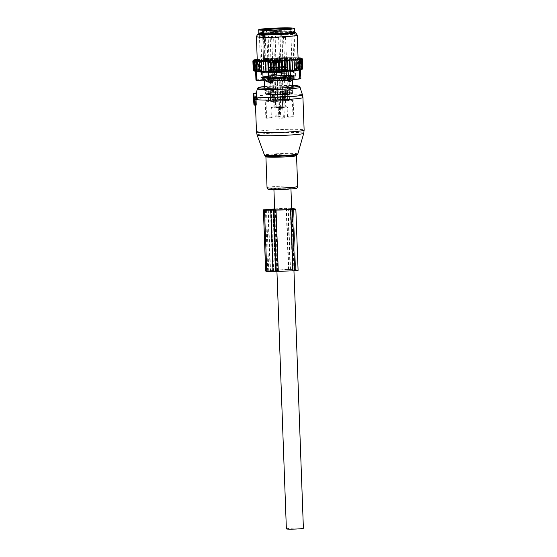 <?xml version="1.0" encoding="UTF-8"?>
<svg xmlns="http://www.w3.org/2000/svg" width="557" height="557" viewBox="0 0 557 557"><rect width="100%" height="100%" fill="white"/><g stroke="black" fill="none" stroke-linecap="round" stroke-linejoin="round"><path stroke-width="0.42" stroke-dasharray="2.79 2.09" d="M256.84 93.465C256.888 92.546 256.77 92.504 256.485 93.353L255.336 99.021L255.545 104.159L256.025 105.301M253.637 98.819L255.357 99.035M254.208 99L256.039 99.243M275.806 59.564L280.916 59.216L275.806 59.564M276.85 59.265L279.544 59.265L276.85 59.265M287.196 107.021A0.682 0.668 -72.8 0 1 287.892 107.668L288.241 117.179L287.475 116.942L292.996 116.685A13.967 0.829 177.9 0 1 293.762 116.921L293.135 99.933A13.967 0.829 177.9 0 1 285.316 100.97A13.967 0.829 177.9 0 1 283.75 101.068L284.369 118.056L283.422 117.764L282.691 107.459L287.196 107.021L280.408 106.749L271.67 107.473A0.682 0.668 -72.8 0 0 271.022 108.183L271.37 117.694L265.849 117.952L265.229 100.963A13.967 0.829 177.9 0 1 273.048 99.933A13.967 0.829 177.9 0 1 274.615 99.835L275.924 100.239L276.23 107.069L275.13 77.172L267.645 77.444L275.13 77.172M292.891 93.144A13.967 0.829 177.9 0 1 285.066 94.175A13.967 0.829 177.9 0 1 264.979 94.168A13.967 0.829 177.9 0 1 272.798 93.137A13.967 0.829 177.9 0 1 292.891 93.144L293.135 99.94A13.967 0.829 177.9 0 1 293.135 99.94L282.441 100.664L282.636 107.417L281.536 77.52L289.027 77.249L281.536 77.52M278.208 107.668L278.946 117.973L279.893 118.265L279.266 101.277A13.967 0.829 177.9 0 1 265.995 101.2L273.633 100.845L273.884 107.64L278.208 107.668L278.013 100.908L270.904 101.263L273.633 100.845M265.849 117.952A13.967 0.829 177.9 0 0 266.615 118.195L272.136 117.931L271.788 108.42A0.682 0.668 -72.8 0 1 272.436 107.71L273.884 107.64M275.743 107.417L283.179 107.111L275.743 107.417M279.886 76.97L286.994 76.615L279.886 76.97M274.615 99.835L275.242 116.824A13.967 0.829 177.9 0 1 279.718 116.615L279.099 99.626L280.408 100.03L287.844 99.724L284.731 100.051L284.975 106.847M276.787 77.715L269.679 78.077L276.787 77.715M264.979 94.168L265.229 100.963L275.924 100.239M270.194 67.042L272.888 67.042L270.194 67.042M269.908 59.23L272.603 59.23L269.908 59.23M272.401 67.23L267.868 67.23L272.401 67.23M269.818 72.09L274.35 72.097L269.818 72.09M272.658 72.333L267.882 72.333L272.658 72.333M269.929 77.186L274.705 77.186L269.929 77.186M271.363 67.857L274.921 67.675L271.363 67.857M271.078 60.038L274.636 59.857L271.078 60.038M275.875 67.557L269.901 67.857L275.875 67.557M270.403 73.023L276.383 72.723L270.403 73.023M276.216 72.647L269.915 72.96L276.216 72.647M270.437 78.133L276.738 77.813L270.437 78.133M284.557 66.45L281.007 66.631L284.557 66.45M284.272 58.631L280.714 58.812L284.272 58.631M280.046 66.743L286.026 66.443L280.046 66.743M285.894 71.47L279.913 71.769L285.894 71.47M280.08 71.853L286.382 71.533L280.08 71.853M286.228 76.56L279.934 76.873L286.228 76.56M275.91 62.454L281.02 62.106L275.91 62.454M285.33 61.778L287.029 61.806L285.845 61.938A6.809 0.404 -2.1 0 0 280.582 62.53A6.809 0.404 -2.1 0 0 280.624 62.572L277.609 62.711A6.809 0.404 -2.1 0 0 270.236 62.669L268.53 62.642L269.713 62.509A6.809 0.404 -2.1 0 0 274.977 61.924A6.809 0.404 -2.1 0 0 274.935 61.883L277.95 61.736A6.809 0.404 -2.1 0 0 285.33 61.778L285.226 58.889A6.809 0.404 -2.1 0 1 277.846 58.854L274.831 58.993A6.809 0.404 -2.1 0 1 274.873 59.035A6.809 0.404 -2.1 0 1 269.609 59.62L268.446 59.766L270.124 59.78A6.809 0.404 -2.1 0 1 277.504 59.822L280.519 59.683A6.809 0.404 -2.1 0 1 280.477 59.641A6.809 0.404 -2.1 0 1 285.741 59.049L286.925 58.917L285.226 58.889M284.084 67.119L286.778 67.119L284.084 67.119M283.798 59.307L286.493 59.307L283.798 59.307M283.527 67.07L288.06 67.077L283.527 67.07M262.521 31.352L262.535 31.965L262.521 31.352L262.535 31.965L262.521 31.352L263.419 31.331L262.521 31.352A14.134 0.836 -2.1 0 0 263.085 31.526L263.503 32.264L264.498 59.446L265.16 60.086L266.225 60.038L265.09 32.139L266.789 31.958L264.401 31.923L264.484 31.283L265.09 32.139L264.018 32.188L265.055 60.079A0.682 0.682 0 0 1 264.45 59.432L267.785 59.139L265.397 59.105L264.401 31.923L263.329 31.972L263.412 31.331L264.491 31.283M263.879 31.471L263.085 31.526L263.503 32.264L264.018 32.188L263.879 31.471L264.951 31.422M283.708 72.166L288.241 72.173L283.708 72.166M283.638 72.159L288.415 72.166L283.638 72.159M283.826 77.256L288.603 77.263L283.826 77.256M283.422 117.764L278.946 117.973M272.136 117.931L271.37 117.694M258.824 33.148A17.88 1.058 177.9 0 1 268.836 31.826A17.88 1.058 177.9 0 1 294.562 31.84M280.317 107.39L280.665 116.907L276.188 117.116L275.833 107.605L275.917 106.958L280.401 106.749L280.317 107.39L275.833 107.605M287.475 116.942L287.127 107.431A0.682 0.668 -72.8 0 0 286.43 106.784M283.75 101.068L282.441 100.664M284.369 118.056A13.967 0.829 177.9 0 1 279.893 118.265M277.957 100.873L279.266 101.277M266.615 118.195L265.995 101.2M288.241 117.179L293.762 116.921M275.242 116.824L276.188 117.116M280.665 116.907L279.718 116.615M279.099 99.626A13.967 0.829 177.9 0 1 292.369 99.696L284.731 100.051M292.996 116.685L292.369 99.696M271.092 70.976A16.007 0.947 177.9 0 1 294.124 70.983A16.007 0.947 177.9 0 1 285.156 72.166A16.007 0.947 177.9 0 1 262.124 72.152A16.007 0.947 177.9 0 1 271.092 70.976M285.435 72.187A16.64 0.989 177.9 0 1 261.498 72.18A16.64 0.989 177.9 0 1 270.813 70.948A16.64 0.989 177.9 0 1 294.75 70.962A16.64 0.989 177.9 0 1 285.435 72.187M265.417 80.243L266.622 81.642A2.722 2.688 -70.7 0 1 265.097 80.124L265.292 76.845L265.417 80.243L265.069 80.111L269.351 79.762L267.618 81.524A2.722 0.501 87.3 0 1 267.283 79.867L267.158 76.469L264.944 76.706L265.069 80.104L266.636 81.649L267.618 81.524M284.94 90.777A13.967 0.829 177.9 0 1 264.853 90.77A13.967 0.829 177.9 0 1 272.672 89.74A13.967 0.829 177.9 0 1 292.766 89.747A13.967 0.829 177.9 0 1 284.94 90.777C275.207 91.557 262.974 91.063 265.257 90.923L265.557 91.425A13.284 0.787 177.9 0 1 273 90.443A13.284 0.787 177.9 0 1 292.112 90.45A13.284 0.787 177.9 0 1 284.669 91.432A13.284 0.787 177.9 0 1 265.557 91.425L265.633 93.465A13.284 0.787 177.9 0 1 273.076 92.483A13.284 0.787 177.9 0 1 292.181 92.49A13.284 0.787 177.9 0 1 284.745 93.472A13.284 0.787 177.9 0 1 265.633 93.465L265.369 93.987C265.592 94.063 264.004 93.792 272.819 93.137C283.019 92.337 294.911 92.88 292.481 92.991L292.369 89.928L284.926 90.777M267.158 76.469L269.226 76.365L269.351 79.762M283.471 79.108L285.832 80.674A2.722 0.404 87.4 0 1 285.553 79.01L289.027 79.136L287.238 80.681A2.722 2.674 105.5 0 0 288.637 79.031L288.512 75.634L285.428 75.613L283.346 75.71L283.471 79.108L285.553 79.01L285.428 75.613M271.308 80.821L271.196 77.715L273.271 77.625L273.39 80.758M271.196 77.715L268.105 77.701L268.223 80.918M268.105 77.701L267.715 77.59L267.833 80.925M285.623 77.284A16.64 0.989 177.9 0 1 261.686 77.277A16.64 0.989 177.9 0 1 271.001 76.044A16.64 0.989 177.9 0 1 294.938 76.058A16.64 0.989 177.9 0 1 285.623 77.284M269.226 76.365A13.967 0.829 177.9 0 1 272.178 76.142A13.967 0.829 177.9 0 1 283.346 75.71M291.645 76.601L291.771 79.999L291.645 76.601L287.391 76.963A13.967 0.829 177.9 0 1 284.446 77.186A13.967 0.829 177.9 0 1 273.271 77.625M267.715 77.59A13.967 0.829 177.9 0 1 264.352 77.179A13.967 0.829 177.9 0 1 265.292 76.845M288.512 75.634L288.909 75.738L289.027 79.136M285.832 80.674L287.238 80.681M288.909 75.738A13.967 0.829 177.9 0 1 292.265 76.156A13.967 0.829 177.9 0 1 291.325 76.49M291.45 79.888L290.364 81.649A2.722 2.688 109.3 0 0 291.771 79.999M287.391 76.963L287.516 80.278M276.69 77.207L282.079 77.207L276.69 77.207M279.795 77.472L275.019 77.465L279.795 77.472M276.69 72.125L281.466 72.125L276.69 72.125M279.53 72.368L274.998 72.361L279.53 72.368M276.578 67.035L281.111 67.035L276.578 67.035M278.785 67.223L276.091 67.223L278.785 67.223M270.695 81.83C270.096 83.237 269.971 83.202 270.319 81.712C269.971 83.202 270.096 83.237 270.695 81.83C269.992 80.396 269.867 80.354 270.319 81.712C269.867 80.354 269.992 80.396 270.695 81.83M268.439 94.425L275.583 94.168L268.439 94.425L268.008 82.784L270.054 82.854L270.618 98.143L273.682 98.032L270.618 98.143L270.423 99L273.94 98.868L274.845 100.309L270.611 100.351L274.845 100.309M268.014 81.823C268.001 83.292 268.126 83.334 268.39 81.942C268.126 83.334 268.001 83.292 268.014 81.823C267.896 80.445 268.021 80.487 268.39 81.942C268.021 80.487 267.896 80.445 268.014 81.823M275.583 94.168L275.012 78.537L273.988 78.112L268.892 78.537L273.96 78.112C269.351 78.126 267.311 78.356 267.861 78.795L275.012 78.537L267.861 78.795L267.945 80.925L269.978 80.709L269.964 80.069L273.021 79.971L269.957 80.083L271.454 79.108L273.014 79.957M274.914 96.779L268.537 97.148L274.914 96.779M275.04 100.176L268.662 100.545L275.04 100.176M273.021 79.971L273.94 98.868L270.423 99L269.623 100.504L270.611 100.351M268.836 69.681L273.995 69.381L268.836 69.681M273.675 70.3L267.903 70.628L273.675 70.3M273.41 70.321L268.244 70.621L273.41 70.321M268.996 74.102L274.155 73.803L268.996 74.102M273.995 75.383L267.924 75.731L273.995 75.383M273.591 75.418L268.432 75.717L273.591 75.418M282.552 81.273C281.96 82.687 281.835 82.645 282.183 81.162C281.835 82.645 281.96 82.687 282.552 81.273C281.856 79.839 281.731 79.804 282.183 81.162C281.731 79.804 281.856 79.839 282.552 81.273M280.296 93.875L287.447 93.611L280.296 93.875L279.872 82.234L281.919 82.304L282.483 97.593L285.546 97.475L282.483 97.593L282.281 98.443L285.804 98.317L286.709 99.759L282.476 99.794L286.709 99.759M279.872 81.266C279.865 82.742 279.99 82.777 280.248 81.385C279.99 82.777 279.865 82.742 279.872 81.266C279.76 79.888 279.886 79.93 280.248 81.385C279.886 79.93 279.76 79.888 279.872 81.266M287.447 93.611L286.876 77.98L285.845 77.562C281.215 77.576 279.175 77.799 279.725 78.245L286.876 77.98L279.725 78.245L279.802 80.368L281.842 80.152L281.828 79.519L284.878 79.414L281.814 79.526M286.771 96.229L280.401 96.591L286.771 96.229M286.897 99.626L280.526 99.988L286.897 99.626M281.828 79.519L283.318 78.551L284.871 79.407L285.804 98.317L282.281 98.443L281.487 99.947L282.476 99.794M280.693 69.131L285.859 68.831L280.693 69.131M285.532 69.743L279.767 70.071L285.532 69.743M285.268 69.764L280.108 70.064L285.268 69.764M280.853 73.545L286.02 73.246L280.853 73.545M285.852 74.833L279.781 75.174L285.852 74.833M285.456 74.868L280.296 75.16L285.456 74.868M284.585 81.907C283.993 83.313 283.868 83.278 284.216 81.788C283.868 83.278 283.993 83.313 284.585 81.907C283.889 80.473 283.764 80.431 284.216 81.788C283.764 80.431 283.889 80.473 284.585 81.907M282.329 94.502L289.48 94.244L282.329 94.502L281.905 82.861L283.952 82.93L284.516 98.22L287.579 98.109L284.516 98.22L284.314 99.076L287.837 98.944L288.742 100.385L284.509 100.427L288.742 100.385M281.905 81.9C281.898 83.369 282.023 83.411 282.281 82.011C282.023 83.411 281.898 83.369 281.905 81.9C281.793 80.521 281.919 80.563 282.281 82.011C281.919 80.563 281.793 80.521 281.905 81.9M289.48 94.244L288.909 78.614L287.878 78.189L282.782 78.614L287.858 78.189C283.248 78.203 281.208 78.433 281.758 78.871L288.909 78.614L281.758 78.871L281.835 81.002L283.875 80.779L283.854 80.145L286.911 80.048L283.847 80.159M288.805 96.855L282.434 97.224L288.805 96.855M288.93 100.253L282.552 100.622L288.93 100.253M286.911 80.048L287.837 98.944L284.314 99.076L283.52 100.58L284.509 100.427M282.726 69.757L287.892 69.465L282.726 69.757M287.565 70.377L281.8 70.704L287.565 70.377M287.301 70.398L282.141 70.69L287.301 70.398M282.886 74.172L288.053 73.879L282.886 74.172M287.885 75.46L281.814 75.808L287.885 75.46M287.489 75.494L282.329 75.787L287.489 75.494M272.728 82.464C272.129 83.87 272.004 83.829 272.352 82.345C272.004 83.829 272.129 83.87 272.728 82.464C272.025 81.023 271.9 80.988 272.352 82.345C271.9 80.988 272.025 81.023 272.728 82.464M270.472 95.059L277.616 94.794L270.472 95.059L270.041 83.418L272.088 83.487L272.652 98.777L275.715 98.659L272.652 98.777L272.457 99.626L275.973 99.501L276.878 100.942L272.645 100.977L276.878 100.942M270.048 82.45C270.034 83.926 270.159 83.961 270.423 82.568C270.159 83.961 270.034 83.926 270.048 82.45C269.929 81.078 270.054 81.113 270.423 82.568C270.054 81.113 269.929 81.078 270.048 82.45M277.616 94.794L277.045 79.164L276.021 78.746C271.384 78.76 269.344 78.983 269.894 79.428L277.045 79.164L269.894 79.428L269.978 81.552L272.011 81.336L271.997 80.702L275.054 80.598L271.99 80.709L273.487 79.735L275.047 80.591L275.973 99.501L272.457 99.626L271.656 101.13L272.645 100.977M276.947 97.412L270.57 97.774L276.947 97.412M277.073 100.81L270.695 101.172L277.073 100.81M270.869 70.314L276.028 70.015L270.869 70.314M275.708 70.927L269.936 71.254L275.708 70.927M275.443 70.955L270.277 71.247L275.443 70.955M271.029 74.729L276.188 74.429L271.029 74.729M276.028 76.017L269.957 76.358L276.028 76.017M275.624 76.051L270.465 76.344L275.624 76.051M277.637 81.872C277.045 83.278 276.92 83.237 277.268 81.754C276.92 83.237 277.045 83.278 277.637 81.872C276.94 80.431 276.815 80.396 277.268 81.754C276.815 80.396 276.94 80.431 277.637 81.872M275.381 94.467L282.531 94.203L275.381 94.467L274.956 82.826L277.003 82.896L277.567 98.185L280.631 98.067L277.567 98.185L277.372 99.035L280.888 98.909L281.793 100.351L277.56 100.385L281.793 100.351M274.963 81.858C274.949 83.334 275.074 83.369 275.332 81.976C275.074 83.369 274.949 83.334 274.963 81.858C274.845 80.48 274.97 80.521 275.332 81.976C274.97 80.521 274.845 80.48 274.963 81.858M282.531 94.203L281.96 78.572L280.93 78.154C276.3 78.168 274.26 78.391 274.81 78.836L281.96 78.572L274.81 78.836L274.886 80.96L276.926 80.744L276.913 80.111L279.969 80.006L276.906 80.117L278.403 79.143L279.962 79.999L280.888 98.909L277.372 99.035L276.571 100.539L277.56 100.385M281.863 96.821L275.485 97.183L281.863 96.821M281.981 100.218L275.611 100.58L281.981 100.218M275.778 69.722L280.944 69.423L275.778 69.722M280.624 70.335L274.852 70.662L280.624 70.335M280.352 70.363L275.193 70.655L280.352 70.363M275.945 74.137L281.104 73.837L275.945 74.137M280.944 75.425L274.873 75.766L280.944 75.425M280.54 75.46L275.381 75.752L280.54 75.46M255.447 71.275L255.05 60.518M298.072 57.824A24.181 1.434 -2.1 0 0 297.64 57.796L299.123 58.485L298.67 57.858M287.523 68.219L290.016 68.107L289.64 57.914L287.558 58.304L287.14 57.684L287.523 68.219L280.039 68.163L279.141 68.629L277.219 68.26L276.161 68.783L274.371 68.379L273.278 68.915L272.881 58.151L273.487 58.074A24.181 1.434 -2.1 0 1 274.81 58.019L276.342 57.949A24.181 1.434 -2.1 0 1 277.783 57.9L279.196 57.851A24.181 1.434 -2.1 0 1 280.463 57.81A24.181 1.434 -2.1 0 1 280.791 57.803L281.974 57.768A24.181 1.434 -2.1 0 1 283.868 57.726L284.641 57.705A24.181 1.434 -2.1 0 1 297.18 57.775L297.64 57.796M272.881 58.151L271.962 58.151A24.181 1.434 -2.1 0 0 270.779 58.213L269.303 58.297A24.181 1.434 -2.1 0 0 268.161 58.367L266.754 58.457A24.181 1.434 -2.1 0 0 265.675 58.527L264.345 58.624A24.181 1.434 -2.1 0 0 263.343 58.708L262.117 58.805A24.181 1.434 -2.1 0 0 261.198 58.889L261.581 69.2L263.607 69.534L263.475 59.327L264.345 58.624M259.792 69.904L259.402 59.139L258.309 59.188A24.181 1.434 -2.1 0 0 257.599 59.272L258.239 70.091L257.773 69.597L259.792 69.904L259.555 69.395L261.588 69.716L261.198 58.889M261.198 58.951L260.098 58.993A24.181 1.434 -2.1 0 0 259.277 59.077L259.555 69.395M257.842 59.327L257.223 59.355M298.099 58.589A20.435 1.211 -2.1 0 0 280.032 58.046A20.435 1.211 -2.1 0 0 257.25 60.086M296.345 70.3L295.948 59.536M297.898 70.112L297.508 59.348M299.193 69.924L298.796 59.16M301.72 58.311L302.479 59M301.511 58.227L302.096 58.847L301.253 58.158M300.871 58.088L301.393 58.708L300.425 58.019M299.234 57.9L300.397 58.589L299.91 57.963M284.641 57.705L285.08 58.339L287.14 57.684M297.18 57.775L297.619 58.408L295.502 57.726L295.927 58.346L293.811 57.935L294.061 58.311L289.891 58.283L289.64 57.914M284.878 68.344L284.488 57.726M285.435 68.024L285.08 58.339M283.868 57.726L282.434 58.394L281.974 57.768M282.058 68.483L281.668 57.803M282.789 68.086L282.434 58.394M280.791 57.803L279.684 58.471L279.196 57.851M279.141 68.629L278.751 57.9M280.039 68.163L279.684 58.471M277.783 57.9L276.864 58.569L276.342 57.949M276.161 68.783L275.771 58.019M277.219 68.26L276.864 58.569M274.81 58.019L274.016 58.694L273.487 58.074M274.371 68.379L274.016 58.694M273.278 68.915L271.572 68.518L271.217 58.826L271.962 58.151M270.779 58.213L271.217 58.826M270.284 58.29L270.681 69.054L271.572 68.518M270.681 69.054L268.857 68.671L268.502 58.979L269.303 58.297M268.161 58.367L268.502 58.979M267.785 58.443L268.182 69.2L268.857 68.671M268.182 69.2L266.267 68.838L265.912 59.146L266.754 58.457M265.675 58.527L265.912 59.146M265.417 58.603L265.814 69.367L266.267 68.838M265.814 69.367L263.83 69.012M263.343 58.708L263.475 59.327M263.607 69.534L263.21 58.777M262.117 58.805L261.226 59.515M260.098 58.993L259.2 59.71M257.773 69.597L257.418 59.905L258.309 59.188M257.599 59.272L257.418 59.905M258.239 70.091L256.255 69.792L255.9 60.107L256.77 59.383M256.185 59.467L255.9 60.107M256.554 59.515L256.951 70.273L255.029 69.994L254.674 60.302L255.517 59.571M255.057 59.655L254.674 60.302M254.556 59.766L253.755 60.497L254.229 59.843M253.901 59.947L253.15 60.685L253.714 60.024M256.283 71.387L255.886 60.657M257.383 71.456L256.986 60.776M258.72 71.498L258.33 60.88M295.502 57.726L295.892 68.26L296.282 68.038L295.927 58.346M293.811 57.935L294.187 68.135L294.061 58.311M294.416 67.996L290.246 67.975L289.891 58.283M287.913 67.989L287.558 58.304M260.23 71.505L259.847 60.971M261.929 71.491L261.56 61.298M255.948 80.117A6.809 0.404 -2.1 0 1 257.195 79.839L266.274 78.746A6.809 0.404 -2.1 0 1 272.464 78.349L288.115 77.862L287.788 68.977L280.456 69.597L272.136 69.465L256.874 70.955C255.447 70.906 255.238 71.045 256.248 71.38L257.759 71.79M288.115 77.862A6.809 0.404 177.9 0 1 293.671 77.896L300.251 78.502L299.924 69.618L287.788 68.977M280.317 75.571A17.371 1.03 -2.1 0 0 260.948 77.305A17.371 1.03 -2.1 0 0 276.307 77.764A17.371 1.03 -2.1 0 0 295.67 76.031A17.371 1.03 -2.1 0 0 280.317 75.571M262.5 77.207L268.467 77.764L277.734 77.625L294.173 76.156L286.716 75.564L265.919 76.532L262.451 77.179L262.598 79.93L262.66 77.096M292.717 32.529A17.371 1.03 -2.1 0 0 278.73 32.417A17.371 1.03 -2.1 0 0 260.711 33.699M293.003 32.334A19.063 1.128 -2.1 0 0 278.925 32.306A19.063 1.128 -2.1 0 0 260.411 33.524M264.331 77.618L264.429 80.333L262.598 79.93M264.429 80.333L268.565 80.48L268.467 77.764M269.908 77.771L270.006 80.487L268.565 80.48M270.006 80.487L276.077 80.396L275.98 77.681M277.734 77.625L277.832 80.34L276.077 80.396M277.832 80.34L284.216 80.048L284.119 77.326M285.72 77.228L285.818 79.943L284.216 80.048M285.818 79.943L290.796 79.519L290.698 76.796M291.715 76.678L291.812 79.393L290.796 79.519M291.812 79.393L294.061 78.948L293.957 76.232M294.124 76.121L294.061 78.948M294.221 78.843L293.128 78.502L293.031 75.78M292.293 75.717L292.39 78.433L293.128 78.502M292.39 78.433L288.254 78.286L288.15 75.571M286.716 75.564L286.813 78.279L288.254 78.286M286.813 78.279L280.742 78.37L280.637 75.648M278.883 75.703L278.987 78.426L280.742 78.37M278.987 78.426L272.603 78.725L272.505 76.003M270.904 76.107L271.001 78.822L272.603 78.725M271.001 78.822L266.023 79.254L265.919 76.532M264.902 76.657L265.007 79.373L266.023 79.254M265.007 79.373L262.758 79.818M300.251 78.502A6.809 0.404 177.9 0 1 300.871 78.648M299.297 70.043C300.703 69.632 300.912 69.493 299.924 69.618L300.543 69.674M256.401 36.602A20.435 1.211 177.9 0 1 279.175 34.604A20.435 1.211 177.9 0 1 297.222 35.105M256.248 71.456L255.621 71.317M294.187 68.135L296.282 68.038M295.892 68.26L297.974 68.093L297.619 58.408M302.604 69.033L301.337 69.381L302.883 68.859L301.441 69.221L302.834 68.692L301.24 69.068L302.451 68.532L300.689 68.915L301.748 68.393L299.854 68.741L300.752 68.274L298.754 68.574L299.478 68.177L297.41 68.414L297.974 68.093M300.522 58.791L300.919 69.555L301.859 69.27M254.305 60.219L254.695 70.976L253.275 70.725L254.897 71.129L254.507 60.365M254.695 70.976L253.226 70.551L254.807 70.816L254.41 60.052M254.807 70.816L253.505 70.377L253.15 60.685M253.505 70.377L255.217 70.642L254.828 59.878M255.217 70.642L254.11 70.189L253.755 60.497M254.11 70.189L255.935 70.461L255.545 59.696M255.935 70.461L255.029 69.994M256.951 70.273L256.255 69.792M261.588 69.716L261.581 69.2M297.41 68.414L297.02 57.796M299.478 68.177L299.123 58.485M298.754 68.574L298.364 57.893M300.752 68.274L300.397 58.589M299.854 68.741L299.464 58.019M301.748 68.393L301.393 58.708M300.689 68.915L300.3 58.158M302.451 68.532L302.096 58.847M301.24 69.068L300.843 58.304M302.834 68.692L302.479 59.119M301.441 69.221L301.045 58.457M301.337 69.381L300.94 58.624M300.202 69.736L299.805 58.972M254.897 71.129L253.658 70.878M272.951 209.112L275.193 270.277L265.633 271.036M274.643 208.966A24.696 1.462 177.9 0 1 286.18 208.227L291.652 208.088M275.193 270.277A24.696 1.462 177.9 0 1 288.422 269.386L294.813 269.337L298.092 270.368M290.371 209.529L292.613 270.688L295.711 270.458L292.467 269.442L290.218 208.283L291.673 208.736M292.613 270.688A22.308 1.323 177.9 0 1 277.936 271.071L275.819 270.417A22.308 1.323 177.9 0 1 288.818 269.511L292.467 269.442M274.65 209.154A22.308 1.323 177.9 0 1 286.577 208.353L290.218 208.283M273.578 270.535L275.374 271.21L267.673 270.96L273.578 270.535L271.363 210.128M289.368 188.83A8.515 0.508 177.9 0 1 279.851 189.366A8.515 0.508 177.9 0 1 273.912 189.108A8.515 0.508 177.9 0 1 275.478 188.753A8.515 0.508 177.9 0 1 284.989 188.217A8.515 0.508 177.9 0 1 290.928 188.482A8.515 0.508 177.9 0 1 289.368 188.83M286.375 528.885A8.515 0.508 177.9 0 1 287.934 528.537A8.515 0.508 177.9 0 1 297.452 528.001A8.515 0.508 177.9 0 1 303.391 528.266M257.097 135.01A23.345 1.386 177.9 0 1 287.983 132.538A23.345 1.386 177.9 0 1 303.739 133.297M256.478 131.849A23.84 1.413 177.9 0 1 288.032 129.356A23.84 1.413 177.9 0 1 304.129 130.101M297.842 153.955A16.689 0.989 -2.1 0 0 286.577 153.419A16.689 0.989 -2.1 0 0 264.491 155.18M265.411 155.946L265.445 155.953A16.035 0.954 177.9 0 1 286.389 154.115A16.035 0.954 177.9 0 1 296.951 154.804L296.972 154.79M255.364 99.383A23.84 1.413 177.9 0 1 255.28 99.271A23.84 1.413 177.9 0 1 286.834 96.772A23.84 1.413 177.9 0 1 302.931 97.524M265.912 156.733A15.324 0.912 177.9 0 1 286.194 155.131A15.324 0.912 177.9 0 1 296.54 155.612M255.559 96.681A23.491 1.393 177.9 0 1 255.531 96.598A23.491 1.393 177.9 0 1 286.625 94.161A23.491 1.393 177.9 0 1 302.486 94.871M267.04 187.625A15.324 0.912 177.9 0 1 287.328 186.024A15.324 0.912 177.9 0 1 297.675 186.504M278.013 189.714A13.598 0.808 177.9 0 1 269.567 189.004A13.598 0.808 177.9 0 1 286.827 187.869A13.598 0.808 177.9 0 1 295.273 188.586A13.598 0.808 177.9 0 1 278.013 189.714M257.306 88.883A21.445 1.274 177.9 0 1 285.678 86.662A21.445 1.274 177.9 0 1 300.153 87.31M264.7 86.537A19.794 1.177 177.9 0 1 285.1 85.513A19.794 1.177 177.9 0 1 292.606 85.513L264.7 86.53M253.526 98.784L255.336 99.021M253.386 97.733L255.398 97.433M253.637 93.778L256.485 93.353M253.971 104.967L255.684 105.196M253.832 104.256L255.545 104.159M282.935 107.536L278.458 107.745M272.436 107.71L271.67 107.473M280.408 100.03L280.658 106.826M272.867 100.608L273.118 107.404M269.713 62.509L269.609 59.62M274.935 61.883L274.831 58.993M277.95 61.736L277.846 58.854M285.845 61.938L285.741 59.049M280.624 62.572L280.519 59.683M277.609 62.711L277.504 59.822M270.236 62.669L270.124 59.78M265.16 60.086A13.452 0.801 177.9 0 0 283.583 59.836A13.452 0.801 177.9 0 0 289.751 58.548A13.452 0.801 177.9 0 0 271.767 58.833A13.452 0.801 177.9 0 0 264.241 59.801L263.531 59.146L265.397 59.105L265.313 59.752L264.241 59.801L263.329 31.972L262.535 31.937M265.055 60.079C269.184 60.4 275.367 60.316 283.604 59.836C293.045 59.098 291.039 58.805 291.492 58.75L291.777 58.137A14.134 0.836 177.9 0 0 271.44 58.13A14.134 0.836 177.9 0 0 263.531 59.146L262.535 31.965L263.531 59.146A0.682 0.682 0 0 0 264.248 59.801L268.446 59.766L266.225 60.038M289.821 28.999A14.134 0.836 177.9 0 1 290.719 29.256L291.777 58.137A14.134 0.836 177.9 0 1 283.861 59.181A14.134 0.836 177.9 0 1 264.498 59.446L263.405 32.014M290.97 28.741L290.719 29.256A14.134 0.836 177.9 0 1 282.803 30.301A14.134 0.836 177.9 0 1 262.465 30.294A14.134 0.836 177.9 0 1 263.343 29.967M283.074 108.246L278.597 108.455M271.788 108.42L271.022 108.183M285.497 100.295L285.748 107.09M287.892 107.668L287.127 107.431M284.021 33.114A16.689 0.989 177.9 0 1 261.706 33.476A16.689 0.989 177.9 0 1 269.358 31.874A16.689 0.989 177.9 0 1 291.673 31.512A16.689 0.989 177.9 0 1 284.021 33.114M269.685 32.578A16.007 0.947 177.9 0 1 292.71 32.584L292.954 32.083C292.982 32.007 293.358 32.459 284 33.114C271.308 34.081 257.543 33.413 260.439 33.274L260.718 33.761A16.007 0.947 177.9 0 1 269.685 32.578M289.459 76.866L289.577 80.124M274.545 94.084L269.477 94.509L274.545 94.084M269.755 94.822L274.914 94.53L269.755 94.822M269.832 96.862L274.991 96.57L269.832 96.862M269.574 97.224L274.643 96.8L269.574 97.224M271.266 37.444L268.23 37.618L271.266 37.444M272.338 66.659L269.303 66.833L272.338 66.659M272.617 66.979L269.414 67.244L272.617 66.979M273.014 66.944L269.01 67.279L273.014 66.944M268.759 67.641L273.919 67.348L268.759 67.641M269.142 78.175L274.309 77.883L269.142 78.175M286.409 93.527L281.341 93.952L286.409 93.527M281.619 94.272L286.778 93.973L281.619 94.272M281.689 96.312L286.855 96.013L281.689 96.312M281.438 96.674L286.507 96.25L281.438 96.674M283.123 36.887L280.087 37.061L283.123 36.887M284.195 66.109L281.16 66.283L284.195 66.109M284.474 66.422L281.278 66.694L284.474 66.422M284.878 66.394L280.874 66.729L284.878 66.394M280.617 67.091L285.783 66.791L280.617 67.091M281.007 77.625L286.166 77.326L281.007 77.625M280.749 77.987L285.825 77.562L280.749 77.987M288.442 94.161L283.367 94.586L288.442 94.161M283.652 94.899L288.811 94.606L283.652 94.899M283.722 96.939L288.888 96.646L283.722 96.939M283.471 97.301L288.54 96.876L283.471 97.301M285.156 37.514L282.12 37.688L285.156 37.514M286.228 66.736L283.193 66.91L286.228 66.736M286.507 67.056L283.304 67.32L286.507 67.056M288.268 70.467L287.816 67.425L286.939 67.021L282.907 67.355L286.911 67.021L282.322 67.265L282.03 67.634L282.65 67.717L287.816 67.425L282.03 67.634L281.8 70.704M283.04 78.252L288.199 77.959L283.04 78.252M276.578 94.711L271.51 95.136L276.578 94.711M271.788 95.456L276.947 95.156L271.788 95.456M271.865 97.496L277.024 97.197L271.865 97.496M271.607 97.858L276.676 97.433L271.607 97.858M273.299 38.071L270.263 38.245L273.299 38.071M274.371 67.293L271.336 67.467L274.371 67.293M274.65 67.613L271.141 67.773L270.263 38.245A1.706 1.706 0 0 1 272.032 36.483A1.706 1.706 0 0 1 273.668 38.12L274.622 67.613M275.047 67.578L271.043 67.912L275.047 67.578M270.793 68.274L275.952 67.975L270.793 68.274M271.175 78.809L276.342 78.509L271.175 78.809M270.925 79.171L275.993 78.746L270.925 79.171M281.494 94.119L276.425 94.544L281.494 94.119M276.704 94.864L281.863 94.565L276.704 94.864M276.78 96.904L281.939 96.605L276.78 96.904M276.523 97.266L281.591 96.841L276.523 97.266M278.215 37.479L275.179 37.653L278.215 37.479M279.287 66.701L276.244 66.875L279.287 66.701M279.565 67.021L276.363 67.286L279.565 67.021M279.962 66.986L275.959 67.32L279.962 66.986M275.708 67.682L280.867 67.383L275.708 67.682M276.091 78.217L281.25 77.917L276.091 78.217M275.84 78.579L280.909 78.154L275.84 78.579M272.464 78.349L272.136 69.465M257.195 79.839L256.874 70.955M266.274 78.746L265.954 69.862M293.671 77.896L293.344 69.012M263.593 77.548L263.691 80.264M271.127 209.237L273.369 270.396M267.917 209.39L270.159 270.549M286.18 208.227L288.422 269.386M287.851 208.151L290.1 269.31M292.049 209.453L294.291 270.611M275.687 209.912L277.936 271.071M275.353 209.898L277.595 271.057M273.417 209.3L275.659 270.458L273.41 209.293M273.578 209.348L275.819 270.417M286.577 208.353L288.818 269.511M288.254 208.276L290.496 269.435M273.41 210.017L275.652 271.175L273.41 210.017M270.974 210.149L273.188 270.528M268.286 210.233L270.5 270.653M265.48 209.829L267.722 270.987M266.518 210.149L268.759 271.308M270.444 210.17L272.686 271.336M273.132 210.045L275.374 271.21M298.03 270.333L295.788 209.174M294.813 269.337L292.571 208.172M293.442 209.314L295.683 270.444L293.462 209.3M256.394 92.859L255.28 99.271L255.496 105.231M279.503 76.887L280.352 99.995M277.163 77.799L278.013 100.908M267.645 77.444L268.488 100.552M272.603 59.23L272.888 67.042M268.857 59.369L269.142 67.181M274.162 67L274.35 72.097M267.868 67.23L268.056 72.326M274.517 72.09L274.705 77.186M267.882 72.333L268.07 77.43M270.89 59.996L271.175 67.815M274.636 59.857L274.921 67.675M269.901 67.857L270.082 72.953M276.195 67.627L276.383 72.723M269.915 72.96L270.103 78.057M276.55 72.716L276.738 77.813M269.679 78.077L270.521 101.179M284.46 58.673L284.745 66.492M280.714 58.812L281.007 66.631M286.026 66.443L286.214 71.54M279.725 66.673L279.913 71.769M286.382 71.533L286.57 76.629M279.746 71.776L279.934 76.873M286.994 76.615L287.844 99.724M281.02 62.106L280.916 59.216M274.538 62.342L274.434 59.453M265.313 59.752L268.244 59.745L267.785 59.139L266.789 31.958C266.615 31.22 265.849 30.99 264.484 31.283L263.412 31.331M274.977 61.924L274.873 59.035M274.928 61.869L274.824 58.979M287.029 61.806L286.925 58.917M280.582 62.53L280.477 59.641M280.637 62.579L280.526 59.69M268.53 62.642L268.425 59.752M286.493 59.307L286.778 67.119M282.747 59.446L283.04 67.258M288.06 67.077L288.241 72.173M281.758 67.306L281.946 72.403M262.173 29.799L262.514 31.547M288.415 72.166L288.603 77.263M281.779 72.41L281.96 77.507M289.027 77.249L289.877 100.351M287.426 107.048L286.653 106.812M292.738 33.329L294.124 70.983M260.746 34.499L262.124 72.152M261.498 72.18L261.686 77.277M294.75 70.962L294.938 76.058M264.352 77.179L264.491 80.939M264.756 88.201L264.853 90.77M291.673 76.622L291.798 79.874M292.265 76.156L292.397 79.797M292.669 87.177L292.766 89.747M274.594 77.486L275.687 107.383M282.079 77.207L283.179 107.111M281.466 72.125L281.654 77.221M274.831 72.368L275.019 77.465M281.111 67.035L281.299 72.132M274.81 67.265L274.998 72.361M279.544 59.265L279.837 67.084M275.806 59.404L276.091 67.223M274.914 94.53L268.94 94.46L269.031 97.078L275.186 96.848L274.914 94.53M268.662 100.545L268.537 97.148M275.812 100.281L275.687 96.883M269.999 35.85A1.706 1.706 0 0 0 268.23 37.618L269.108 67.146L272.916 67.007L271.635 37.493A1.706 1.706 0 0 0 269.999 35.85M274.371 70.391L273.919 67.348L273.041 66.944L268.432 67.188L267.903 70.628M274.726 75.48L274.03 70.405M267.924 75.731L268.244 70.621M268.432 75.717L268.349 78.391L274.497 78.161L274.218 75.501M286.778 93.973L280.798 93.903L280.895 96.521L287.043 96.298L286.778 93.973M280.526 99.988L280.401 96.591M287.67 99.724L287.544 96.326M281.856 35.3A1.706 1.706 0 0 0 280.087 37.061L280.972 66.589L284.78 66.45L283.492 36.936A1.706 1.706 0 0 0 281.856 35.3M286.235 69.834L285.783 66.791L284.906 66.394L280.289 66.631L279.767 70.071M286.59 74.923L285.894 69.848M279.781 75.174L280.108 70.064M280.296 75.16L280.206 77.834L286.361 77.611L286.082 74.944M286.904 80.034L285.351 79.185L283.854 80.145M288.811 94.606L282.831 94.537L282.928 97.155L289.076 96.925L288.811 94.606M282.552 100.622L282.434 97.224M289.703 100.357L289.577 96.96M283.889 35.927A1.706 1.706 0 0 0 282.12 37.688L282.998 67.223L286.813 67.084L285.525 37.563A1.706 1.706 0 0 0 283.889 35.927M288.623 75.557L287.927 70.481M281.814 75.808L282.141 70.69M282.329 75.787L282.239 78.467L288.394 78.238L288.115 75.578M276.947 95.156L270.967 95.087L271.064 97.705L277.219 97.482L276.947 95.156M270.695 101.172L270.57 97.774M277.846 100.914L277.72 97.517M276.404 71.017L275.952 67.975L275.074 67.578L270.465 67.815L269.936 71.254M276.759 76.107L276.063 71.038M269.957 76.358L270.277 71.247M270.465 76.344L270.382 79.017L276.53 78.795L276.251 76.135M281.863 94.565L275.882 94.495L275.98 97.113L282.134 96.89L281.863 94.565M275.611 100.58L275.485 97.183M282.754 100.316L282.629 96.918M276.94 35.892A1.706 1.706 0 0 0 275.179 37.653L276.056 67.181L279.865 67.042L278.577 37.528A1.706 1.706 0 0 0 276.94 35.892M281.32 70.426L280.867 67.383L279.99 66.986L275.381 67.223L274.852 70.662M281.675 75.515L280.979 70.447M274.873 75.766L275.193 70.655M275.381 75.752L275.297 78.426L281.445 78.203L281.167 75.543M260.948 77.305L259.367 34.151M295.67 76.031L294.089 32.877M294.173 76.156L294.27 78.871M262.451 77.179L262.549 79.895M265.431 209.794L267.673 270.96M273.912 189.108L273.933 189.735M274.664 209.683L276.926 271.259M290.928 188.482L290.956 189.115M291.701 209.467L293.95 270.772"/><path stroke-width="0.84" d="M254.41 104.431L254.382 98.039L253.714 93.472L253.386 97.733L253.971 104.967L254.41 104.431L256.22 104.368L256.039 99.243M256.129 99.271L254.326 99.035L256.129 99.271L256.84 93.465C256.888 92.546 256.77 92.504 256.485 93.353M254.326 105.078L256.025 105.301L256.22 104.368M284.418 29.765A17.88 1.058 177.9 0 1 258.699 29.751A17.88 1.058 177.9 0 1 268.711 28.428A17.88 1.058 177.9 0 1 294.437 28.442A17.88 1.058 177.9 0 1 284.418 29.765M294.437 28.442L294.562 31.84A17.88 1.058 177.9 0 1 284.543 33.162A17.88 1.058 177.9 0 1 258.824 33.148L258.699 29.751M268.223 80.918L269.748 82.61A2.722 2.674 -74.5 0 1 268.23 81.099L271.322 81.113A2.722 0.404 87.4 0 1 271.155 82.617L269.748 82.61M273.39 80.758L271.308 80.821M273.396 81.023L271.155 82.617M291.771 79.999L287.516 80.361L289.368 81.768L290.364 81.649L289.891 81.823M254.479 60.588L253.303 61.186L253.658 70.878L255.447 71.275L254.361 71.017L254.006 61.326L254.479 60.588A24.181 1.434 -2.1 0 0 254.925 60.65L254.006 61.326M254.096 60.511A24.181 1.434 177.9 0 1 253.839 60.441L253.303 61.186M277.567 60.776A24.181 1.434 -2.1 0 0 279.008 60.72L278.535 61.458L276.599 60.769L275.715 61.562L273.682 60.866L272.972 61.639L271.482 60.95L270.709 60.964L270.319 61.695L268.209 61.019L267.84 61.73L265.731 61.319L265.508 61.75L261.337 61.723L261.56 61.298L259.478 61.688L259.847 60.971L257.787 61.625L258.142 71.317L258.72 71.498L256.631 71.233L256.276 61.549L256.68 60.817A24.181 1.434 -2.1 0 0 257.71 60.873L256.276 61.549M273.682 60.866L274.079 71.547L279.976 71.407L282.859 71.282L282.462 60.518L281.863 60.595A24.181 1.434 -2.1 0 1 280.54 60.657L279.008 60.72M282.462 60.518L283.388 60.525A24.181 1.434 -2.1 0 0 284.571 60.462L286.047 60.379A24.181 1.434 -2.1 0 0 287.189 60.309L288.596 60.219A24.181 1.434 -2.1 0 0 289.675 60.142L291.005 60.045A24.181 1.434 -2.1 0 0 292.007 59.968L293.233 59.864A24.181 1.434 -2.1 0 0 294.152 59.787L294.528 70.21L292.536 70.662L291.924 60.706L291.005 60.045M300.543 69.674L300.871 78.648A6.809 0.404 177.9 0 1 299.624 78.927L290.545 80.02L290.218 71.136L299.297 70.043L302.005 69.221L294.549 70.481L294.152 59.787M294.152 59.717L295.252 59.676A24.181 1.434 -2.1 0 0 296.073 59.592L296.554 70.015M298.072 57.824A24.181 1.434 -2.1 0 1 298.67 57.858L299.234 57.9A24.181 1.434 -2.1 0 1 299.91 57.963L300.425 58.019A24.181 1.434 -2.1 0 1 300.871 58.088L301.253 58.158A24.181 1.434 -2.1 0 1 301.511 58.227L301.72 58.311A24.181 1.434 -2.1 0 1 301.797 58.367A24.181 1.434 -2.1 0 1 301.81 58.381L301.045 58.457L301.838 58.471A24.181 1.434 -2.1 0 1 301.79 58.548L300.94 58.624L301.636 58.645A24.181 1.434 -2.1 0 1 301.448 58.722L301.121 58.826A24.181 1.434 -2.1 0 1 300.794 58.91L300.293 59.014A24.181 1.434 -2.1 0 1 299.833 59.098L299.165 59.209A24.181 1.434 -2.1 0 1 298.58 59.293L297.751 59.404A24.181 1.434 -2.1 0 1 297.041 59.488L296.073 59.592M257.223 59.355L256.77 59.383A24.181 1.434 -2.1 0 0 256.185 59.467L255.9 60.107M253.839 60.441L253.63 60.358A24.181 1.434 -2.1 0 1 253.539 60.288L254.305 60.219L253.512 60.198A24.181 1.434 -2.1 0 1 253.546 60.135A24.181 1.434 -2.1 0 1 253.56 60.121L254.41 60.052L253.714 60.024A24.181 1.434 -2.1 0 1 253.901 59.947L254.229 59.843A24.181 1.434 -2.1 0 1 254.556 59.766L255.057 59.655A24.181 1.434 -2.1 0 1 255.517 59.571L256.185 59.467M256.68 60.817L256.116 60.776A24.181 1.434 -2.1 0 1 255.44 60.713L254.925 60.65M270.709 60.964A24.181 1.434 -2.1 0 1 258.17 60.894L257.71 60.873M271.482 60.95A24.181 1.434 -2.1 0 0 273.376 60.908M274.559 60.873A24.181 1.434 -2.1 0 0 274.886 60.866A24.181 1.434 -2.1 0 0 276.154 60.824M256.394 36.644L257.25 60.086A20.435 1.211 -2.1 0 0 275.318 60.629A20.435 1.211 -2.1 0 0 298.099 58.589L297.236 35.14A20.435 1.211 177.9 0 1 274.455 37.18A20.435 1.211 177.9 0 1 256.394 36.644A20.435 1.211 177.9 0 1 256.401 36.602L257.689 34.172A19.063 1.128 -2.1 0 0 274.531 34.715A19.063 1.128 -2.1 0 0 295.76 32.779A19.063 1.128 -2.1 0 0 293.003 32.334M280.54 60.657L281.382 61.34L281.863 60.595M281.738 71.031L281.382 61.34M282.859 71.282L284.536 70.892L284.181 61.2L283.388 60.525M284.571 60.462L284.181 61.2M285.066 60.386L285.456 71.143L284.536 70.892M285.456 71.143L287.252 70.739L286.897 61.054L286.047 60.379M287.189 60.309L286.897 61.054M287.565 60.233L287.955 70.997L287.252 70.739M287.955 70.997L289.842 70.572L289.487 60.887L288.596 60.219M289.675 60.142L289.487 60.887M289.932 60.072L290.329 70.836L289.842 70.572M290.329 70.836L292.279 70.398M292.007 59.968L291.924 60.706M292.536 70.662L292.14 59.898M293.233 59.864L294.173 60.518M295.252 59.676L296.199 60.323M298.343 69.82L297.988 60.128L297.041 59.488M297.751 59.404L297.988 60.128M299.854 69.618L299.499 59.926L298.58 59.293M299.165 59.209L299.499 59.926M301.079 69.416L300.724 59.731L299.833 59.098M300.293 59.014L300.724 59.731M300.794 58.91L301.643 59.536L301.121 58.826M301.448 58.722L302.249 59.348L301.636 58.645M301.79 58.548L302.528 59.167L301.838 58.471M301.81 58.381L302.479 59L301.81 58.381M255.057 59.655L254.674 60.302M253.539 60.288L252.92 61.033L253.63 60.358M254.361 71.017L256.283 71.387L255.357 71.136L255.002 61.444L255.44 60.713M256.116 60.776L255.002 61.444M255.357 71.136L256.631 71.233M258.17 60.894L257.787 61.625M265.731 61.319L266.1 71.519L258.142 71.317M259.834 71.373L259.478 61.688M261.699 71.414L261.337 61.723M265.863 71.435L265.508 61.75M266.1 71.519L268.195 71.421L267.84 61.73M268.209 61.019L268.599 71.554L270.674 71.387L270.319 61.695M254.619 71.094L257.759 71.79L275.743 72.18L284.035 71.533L284.362 80.417L268.704 80.904L268.377 72.02M268.704 80.904A6.809 0.404 -2.1 0 1 263.148 80.869L256.568 80.264L256.248 71.456M260.711 33.699A17.371 1.03 -2.1 0 0 259.367 34.151A17.371 1.03 -2.1 0 0 274.726 34.611A17.371 1.03 -2.1 0 0 294.089 32.877A17.371 1.03 -2.1 0 0 292.717 32.529M260.411 33.524A19.063 1.128 -2.1 0 0 257.689 34.172M290.545 80.02A6.809 0.404 177.9 0 1 284.362 80.417M290.218 71.136L284.035 71.533M295.76 32.779L297.222 35.105A20.435 1.211 177.9 0 1 297.236 35.14M255.621 71.317L255.948 80.117A6.809 0.404 -2.1 0 0 256.568 80.264M268.599 71.554L268.195 71.421M302.604 68.957L302.528 59.167M301.859 69.27L302.604 69.033L302.249 59.348M278.89 71.15L278.535 61.458M276.996 71.498L276.599 60.769M276.07 71.247L275.715 61.562M274.079 71.547L273.327 71.324L272.972 61.639M273.327 71.324L271.252 71.568L270.862 60.95M271.252 71.568L270.674 71.387M253.658 70.816L253.275 70.725L252.92 61.033M253.275 70.565L252.871 60.866M302.005 69.221L301.643 59.536M279.976 71.407L279.579 60.65M274.643 208.966A24.696 1.462 177.9 0 0 272.951 209.112L263.391 209.871L265.633 271.036L266.747 271.405L278.277 271.231A24.696 1.462 177.9 0 0 293.017 270.813L298.092 270.368L295.851 209.209L292.453 209.571L294.695 270.737M292.453 209.571L290.775 209.655A24.696 1.462 177.9 0 1 276.035 210.073L264.505 210.247L263.391 209.871M274.65 209.154A22.308 1.323 177.9 0 0 273.578 209.258L275.687 209.912A22.308 1.323 177.9 0 0 290.371 209.529L293.442 209.314M271.336 209.369L273.132 210.045L265.431 209.794L271.336 209.369L271.363 210.128M291.652 208.088L295.851 209.209M291.673 208.736L293.442 209.279M293.95 270.772L303.391 528.266A8.515 0.508 177.9 0 1 301.831 528.614A8.515 0.508 177.9 0 1 292.314 529.15A8.515 0.508 177.9 0 1 286.375 528.885L276.926 271.259M272.853 135.713A23.345 1.386 177.9 0 1 257.097 135.01L256.478 131.849A23.84 1.413 177.9 0 0 272.575 132.594A23.84 1.413 177.9 0 0 304.129 130.101L303.739 133.297A23.345 1.386 177.9 0 1 272.853 135.713M297.842 153.955L296.951 154.804A16.035 0.954 177.9 0 1 275.993 156.294A16.035 0.954 177.9 0 1 265.445 155.953L264.491 155.18A16.689 0.989 -2.1 0 0 275.757 155.681A16.689 0.989 -2.1 0 0 297.842 153.955L303.739 133.297M304.129 130.101L302.931 97.524A23.84 1.413 177.9 0 1 271.377 100.016A23.84 1.413 177.9 0 1 256.046 99.592M296.978 154.79L296.54 155.612A15.324 0.912 177.9 0 1 276.258 157.213A15.324 0.912 177.9 0 1 265.912 156.733L267.04 187.625A15.324 0.912 177.9 0 0 277.393 188.106A15.324 0.912 177.9 0 0 297.675 186.504C297.299 188.085 296.463 188.788 295.168 188.628L277.978 189.721L268.578 189.38C268.154 189.617 267.645 189.032 267.04 187.625M302.931 97.524L302.486 94.871A23.491 1.393 177.9 0 1 271.398 97.35A23.491 1.393 177.9 0 1 256.519 96.981M300.153 87.31A21.445 1.274 177.9 0 1 271.781 89.573A21.445 1.274 177.9 0 1 257.306 88.883L258.065 87.776L259.263 87.289L264.7 86.53A19.794 1.177 177.9 0 0 272.269 88.208A19.794 1.177 177.9 0 0 295.495 86.864A19.794 1.177 177.9 0 0 292.606 85.513L298.086 85.869L299.736 86.6L302.486 94.871M253.832 93.841L256.84 93.465M254.382 98.039L256.498 97.774M263.343 29.967A14.134 0.836 177.9 0 1 270.382 29.249A14.134 0.836 177.9 0 1 289.821 28.999M290.719 29.256L290.97 28.741C291.033 28.672 291.214 29.082 283.053 29.646A14.816 0.877 177.9 0 1 263.266 29.967A14.816 0.877 177.9 0 1 270.054 28.546A14.816 0.877 177.9 0 1 289.863 28.226A14.816 0.877 177.9 0 1 283.074 29.646C271.907 30.496 259.653 29.925 262.173 29.799L262.465 30.294M292.954 32.083L292.71 32.584A16.007 0.947 177.9 0 1 283.75 33.768A16.007 0.947 177.9 0 1 260.718 33.761L260.746 34.499M289.577 80.124L289.584 80.264A2.722 0.501 87.3 0 1 289.368 81.768M263.148 80.869L262.82 71.985M299.624 78.927L299.297 70.043M263.468 209.926L265.71 271.085M264.505 210.247L266.747 271.405M270.793 210.281L273.034 271.44M274.002 210.128L276.244 271.287M276.035 210.073L278.277 271.231M290.775 209.655L293.017 270.813M270.946 209.369L270.974 210.149M268.258 209.495L268.286 210.233M264.491 155.18L257.097 135.01M265.411 155.946L265.912 156.733M296.54 155.612L297.675 186.504M257.306 88.883L256.394 92.859M253.714 93.472L256.763 92.775M255.496 105.231L256.478 131.849M254.319 105.078L256.032 105.301M260.439 33.274L260.718 33.761M292.71 32.584L292.738 33.329M264.491 80.939L264.756 88.201M291.798 79.874L290.127 81.768M292.397 79.797L292.669 87.177M273.933 189.735L274.664 209.683M290.956 189.115L291.701 209.467"/></g></svg>
